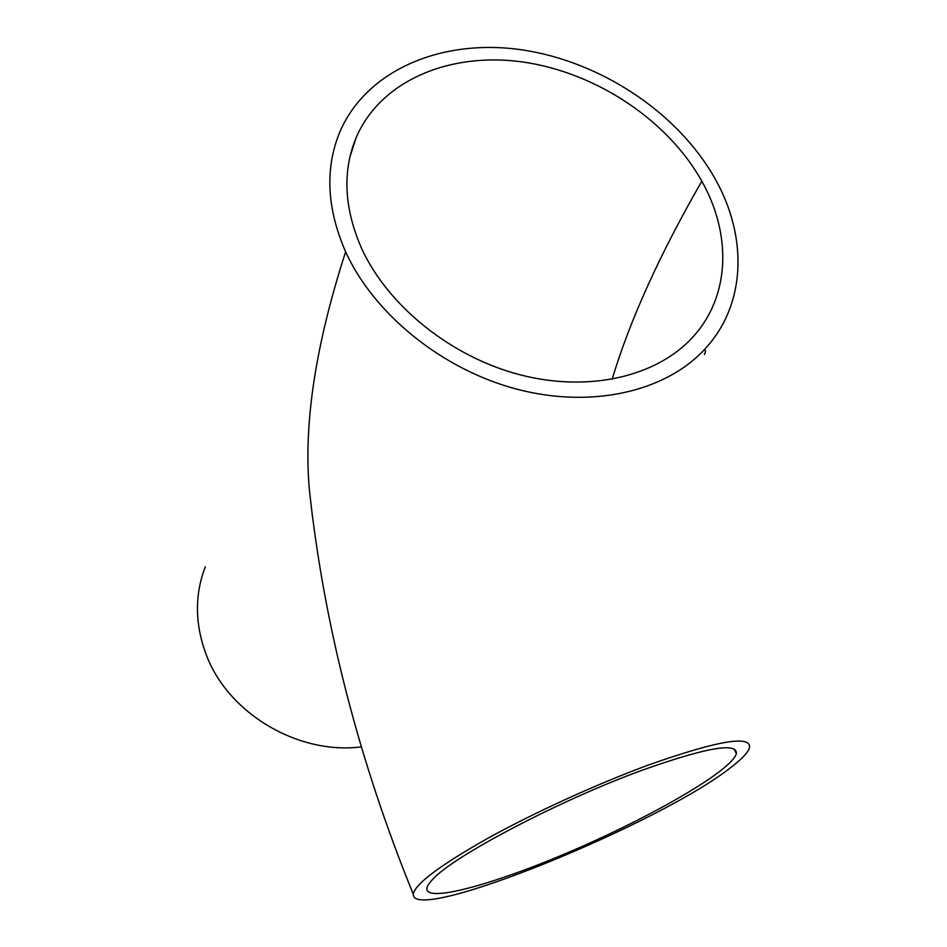 <?xml version="1.0" encoding="UTF-8"?>
<svg xmlns="http://www.w3.org/2000/svg" width="947" height="947" viewBox="0 0 947 947"><rect width="100%" height="100%" fill="white"/><g stroke="black" fill="none" stroke-linecap="round" stroke-linejoin="round"><path stroke-width="1.42" d="M701.822 181.173C731.948 234.69 730.255 296.825 692.375 337.558C656.638 376.515 589.188 392.626 520.282 374.858C451.435 357.043 388.187 306.307 361.707 248.635C343.998 208.293 342.187 171.194 356.261 137.339C381.014 80.116 450.677 51.552 523.454 62.088C596.373 72.718 667.777 120.21 701.822 181.173C659.668 254.447 629.767 320.5 612.117 379.321M643.936 769.591C706.533 747.503 737.346 742.176 736.364 753.611C731.901 770.089 656.721 813.84 578.866 847.861C501.046 882.071 426.695 903.616 426.837 888.736C426.99 886.368 428.979 883.22 432.815 879.266C453.033 856.277 560.565 799.718 643.936 769.591M361.423 746.875C297.725 755.079 227.28 712.902 205.878 653.75C194.845 623.588 194.644 594.598 205.298 566.768M345.631 251.819C326.964 208.932 324.845 169.418 339.286 133.278C365.518 70.137 441.349 38.531 520.519 49.646C599.865 60.868 677.661 112.255 714.961 178.557C748.26 237.259 746.283 305.857 703.68 350.354C664.451 391.892 591.259 408.796 516.683 389.134C442.178 369.437 374.006 314.238 345.631 251.819C315.446 345.099 303.371 424.611 309.432 490.368L312.593 517.831M731.806 766.715C742.389 758.535 748.296 752.131 749.551 747.479C750.864 735.002 717.589 740.696 649.737 764.549C597.924 783.536 534.203 812.585 487.362 838.545C439.479 865.665 414.786 884.238 413.283 894.264C412.324 925.065 662.024 822.884 731.806 766.715M349.928 156.894L356.261 137.339M736.364 753.611L734.103 748.982M704.414 354.486C706.095 350.935 705.846 349.55 703.68 350.354M309.432 490.368C324.099 625.422 358.712 760.05 413.283 894.264"/></g></svg>
